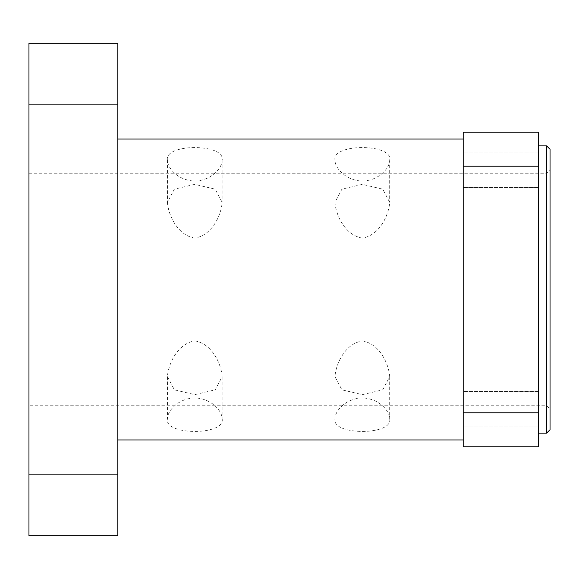 <?xml version="1.0" encoding="UTF-8"?>
<svg xmlns="http://www.w3.org/2000/svg" width="579" height="579" viewBox="0 0 579 579"><rect width="100%" height="100%" fill="white"/><g stroke="black" fill="none" stroke-linecap="round" stroke-linejoin="round"><path stroke-width="0.43" stroke-dasharray="2.9 2.17" d="M550.05 289.5L550.05 409.172L550.05 289.5M546.634 289.5L546.634 173.244L546.634 289.5M550.05 149.31L550.05 429.69M28.95 405.756L28.95 173.244L28.95 405.756L546.634 405.756L550.05 409.172M194.783 238.128C176.53 235.016 168.076 213.571 167.432 202.339L174.359 189.181L194.783 184.346L215.214 189.181L222.141 202.339C221.496 213.571 213.043 235.016 194.783 238.128M194.783 340.872C213.043 343.984 221.496 365.429 222.141 376.661L215.214 389.819L194.783 394.654L174.359 389.819L167.432 376.661C168.076 365.429 176.53 343.984 194.783 340.872M362.331 238.128C344.078 235.016 335.617 213.571 334.973 202.339L341.899 189.181L362.331 184.346L382.762 189.181L389.689 202.339C389.045 213.571 380.584 235.016 362.331 238.128M362.331 340.872C380.584 343.984 389.045 365.429 389.689 376.661L382.762 389.819L362.331 394.654L341.899 389.819L334.973 376.661C335.617 365.429 344.078 343.984 362.331 340.872M546.634 433.114L546.634 145.886M538.427 289.5L538.427 145.886L538.427 289.5M28.95 104.857L28.95 474.143L117.848 474.143L117.848 104.857L28.95 104.857L28.95 43.309L117.848 43.309L117.848 104.857M117.848 474.143L117.848 535.691L28.95 535.691L28.95 474.143M117.848 289.5L117.848 139.054L117.848 289.5M362.331 181.061C379.013 180.626 389.805 167.975 389.689 160.209C393.235 143.346 331.427 143.346 334.973 160.209C334.857 167.975 345.649 180.626 362.331 181.061M362.331 397.939C345.649 398.374 334.857 411.025 334.973 418.791C331.427 435.654 393.235 435.654 389.689 418.791C389.805 411.025 379.013 398.374 362.331 397.939M194.783 181.061C211.465 180.626 222.264 167.975 222.141 160.209C225.694 143.346 163.879 143.346 167.432 160.209C167.309 167.975 178.108 180.626 194.783 181.061M194.783 397.939C178.108 398.374 167.309 411.025 167.432 418.791C163.879 435.654 225.694 435.654 222.141 418.791C222.264 411.025 211.465 398.374 194.783 397.939M538.427 152.045L538.427 187.603L463.2 187.603L463.2 152.045L463.2 187.603L463.2 152.045L463.2 187.603L538.427 187.603L538.427 152.045L538.427 187.603L538.427 152.045L463.2 152.045L538.427 152.045M538.427 391.397L538.427 426.955L463.2 426.955L463.2 391.397L463.2 426.955L463.2 391.397L463.2 426.955L538.427 426.955L538.427 391.397L538.427 426.955L538.427 391.397L463.2 391.397L538.427 391.397M463.2 166.216L463.2 412.784L538.427 412.784L538.427 166.216L463.2 166.216L463.2 132.215L538.427 132.215L538.427 166.216M538.427 412.784L538.427 446.785L463.2 446.785L463.2 412.784M463.2 289.5L463.2 439.946L463.2 289.5M28.95 173.244L546.634 173.244L550.05 169.828M334.973 160.209L334.973 202.339M389.689 160.209L389.689 202.339M334.973 376.661L334.973 418.791M389.689 376.661L389.689 418.791M167.432 160.209L167.432 202.339M222.141 160.209L222.141 202.339M167.432 376.661L167.432 418.791M222.141 376.661L222.141 418.791"/><path stroke-width="0.87" d="M550.05 289.5L550.05 149.31L546.634 145.886L546.634 433.114L550.05 429.69L550.05 289.5M28.95 474.143L28.95 104.857L117.848 104.857L117.848 474.143L28.95 474.143L28.95 535.691L117.848 535.691L117.848 474.143M117.848 104.857L117.848 43.309L28.95 43.309L28.95 104.857M463.2 412.784L463.2 166.216L538.427 166.216L538.427 412.784L463.2 412.784L463.2 446.785L538.427 446.785L538.427 412.784M538.427 166.216L538.427 132.215L463.2 132.215L463.2 166.216M538.427 433.114L546.634 433.114M538.427 145.886L546.634 145.886M117.848 439.946L463.2 439.946M117.848 139.054L463.2 139.054"/></g></svg>

